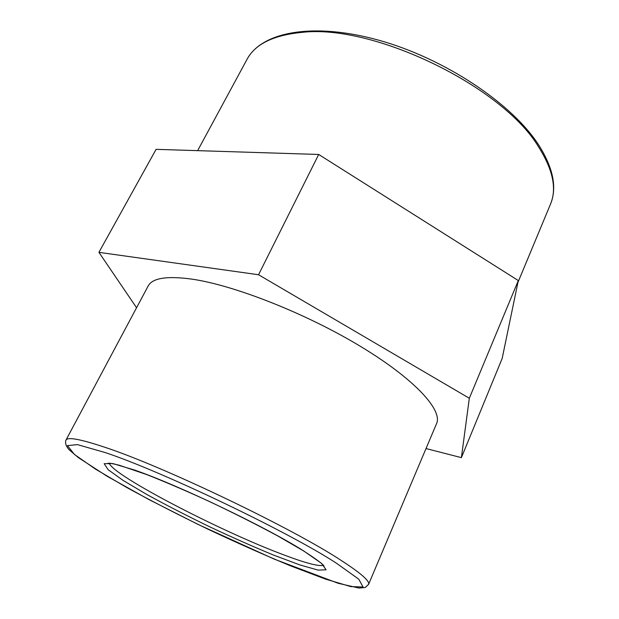 <?xml version="1.0" encoding="UTF-8"?>
<svg xmlns="http://www.w3.org/2000/svg" width="619" height="619" viewBox="0 0 619 619"><rect width="100%" height="100%" fill="white"/><g stroke="black" fill="none" stroke-linecap="round" stroke-linejoin="round"><path stroke-width="0.93" d="M368.568 584.382L436.557 423.628C442.848 410.149 414.815 379.161 360.39 346.323C306.103 313.5 234.493 285.328 192.076 279.154C166.975 275.71 152.328 278.008 148.134 286.055L65.993 440.063C64.941 442.817 65.916 445.974 68.91 449.541L78.226 457.518L106.793 476.073L148.87 499.533L198.034 524.417L274.202 559.104L338.183 583.284L358.927 588.05L365.295 587.47L368.568 584.382C370.054 581.187 360.823 573.14 340.899 560.241C291.719 527.899 162.689 466.138 104.611 447.197C80.485 439.157 67.61 436.782 65.993 440.063M461.395 457.642L502.164 358.478L518.304 280.554L318.692 154.464L156.096 149.341L98.924 252.343L258.549 274.743L469.318 398.257L461.395 457.642L426.019 448.558M318.692 154.464L258.549 274.743M518.304 280.554L469.318 398.257M136.575 307.744L98.924 252.343M550.484 204.185C557.255 187.696 553.262 167.881 538.522 144.73C511.905 103.489 444.589 58.526 378.975 40.258C313.407 21.982 261.682 31.693 246.981 59.424C255.113 44.142 273.428 35.128 301.94 32.381C373.373 23.77 502.62 86.443 538.576 146.92C553.015 169.776 556.984 188.865 550.484 204.185L517.894 282.504M303.689 550.941C266.541 527.342 177.63 484.809 134.609 470.069L112.898 463.569L104.178 463.677L108.178 469.728L123.204 480.483L146.835 494.496C165.923 504.957 186.683 515.635 209.106 526.529C231.699 537.153 253.163 546.662 273.497 555.057L299.673 564.861L318.096 570.107L326.081 569.805L321.547 563.367L303.689 550.941M323.327 565.348C318.383 566.524 304.757 562.864 282.426 554.369C219.884 530.94 112.952 475.493 109.261 463.244M105.462 452.644C162.217 471.492 287.75 531.574 336.086 562.957L358.78 579.191L363.043 587.013L350.795 586.603L325.439 579.075L290.76 565.944C264.282 554.957 236.543 542.639 207.551 528.99C178.752 515.008 151.879 501.22 126.949 487.625L95.481 469.125L74.473 454.47L67.463 445.649L77.398 444.604L105.462 452.644M246.981 59.424L197.639 150.649M324.101 566.377C323.768 564.721 316.82 559.506 303.256 550.732L277.629 535.868C256.39 524.448 233.587 512.965 209.245 501.413C186.35 490.937 165.552 482.008 146.85 474.626L119.405 465.271C108.31 462.579 109.772 463.414 108.48 463.236L107.969 463.291"/></g></svg>
